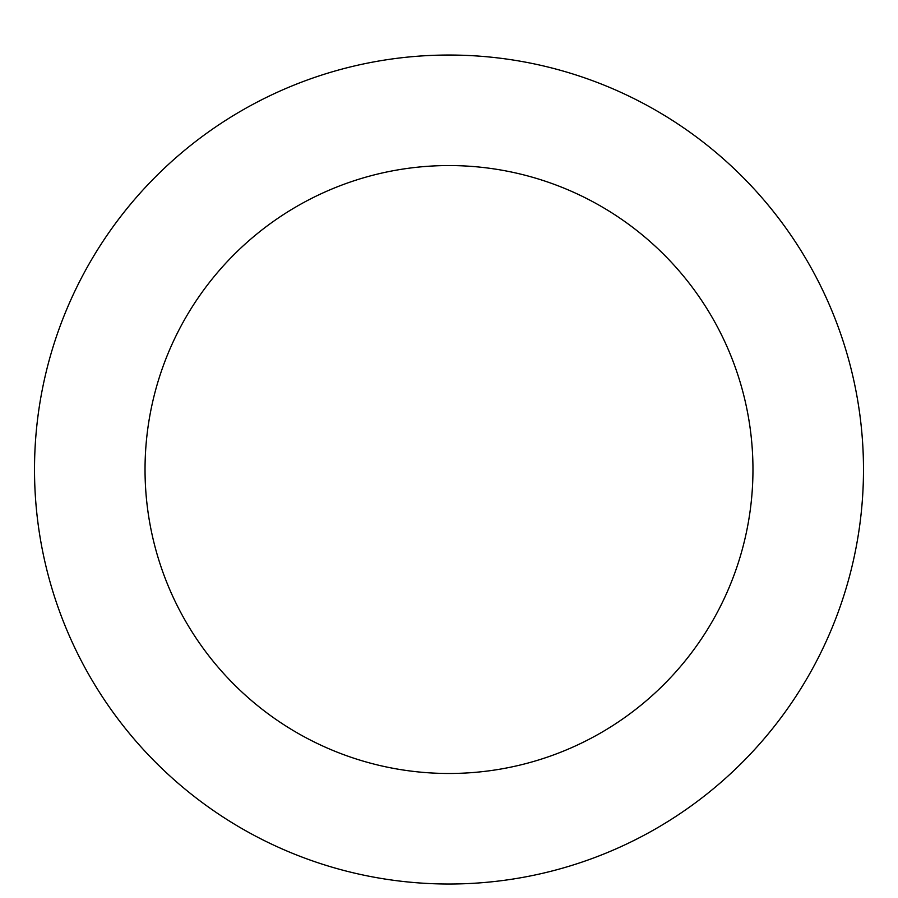 <?xml version="1.0" encoding="UTF-8"?>
<svg xmlns="http://www.w3.org/2000/svg" width="898" height="898" viewBox="0 0 898 898"><rect width="100%" height="100%" fill="white"/><g stroke="black" fill="none" stroke-linecap="round" stroke-linejoin="round"><path stroke-width="1.35" d="M449 55.036A414.494 414.494 0 0 1 807.964 676.766A414.494 414.494 0 0 1 90.036 676.766A414.494 414.494 0 0 1 449 55.036M449 165.558A303.962 303.962 0 0 1 712.237 621.506A303.962 303.962 0 0 1 185.763 621.506A303.962 303.962 0 0 1 449 165.558"/></g></svg>
